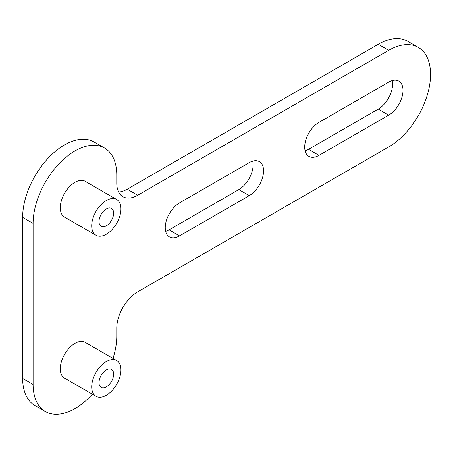 <?xml version="1.0" encoding="UTF-8"?>
<svg xmlns="http://www.w3.org/2000/svg" width="453" height="453" viewBox="0 0 453 453"><rect width="100%" height="100%" fill="white"/><g stroke="black" fill="none" stroke-linecap="round" stroke-linejoin="round"><path stroke-width="0.68" d="M112.452 218.465A10.357 5.98 -60 0 1 101.144 226.341A10.357 5.98 -60 0 1 101.144 214.388A10.357 5.98 -60 0 1 111.5 208.408A10.357 5.98 -60 0 1 112.452 218.465M94.094 215.215A20.657 11.925 -60 0 1 116.653 199.484A20.657 11.925 -60 0 1 116.653 223.34A20.657 11.925 -60 0 1 95.991 235.266A20.657 11.925 -60 0 1 94.094 215.215M112.452 379.489A10.357 5.98 120 0 0 111.5 369.438A10.357 5.98 120 0 0 101.144 375.418A10.357 5.98 120 0 0 101.144 387.372A10.357 5.98 120 0 0 112.452 379.489M94.094 376.239A20.657 11.925 -60 0 1 116.653 360.514A20.657 11.925 -60 0 1 116.653 384.37A20.657 11.925 -60 0 1 95.991 396.296A20.657 11.925 -60 0 1 94.094 376.239M252.683 161.132A20.215 11.67 -60 0 1 238.805 189.603L169.077 229.858A20.215 11.67 -60 0 1 165.656 231.353M378.255 44.275A59.167 34.162 -60 0 1 407.836 41.348L418.3 47.384A59.167 34.162 120 0 0 388.714 50.311L378.255 44.275L127.242 189.195L137.701 195.237L388.714 50.311M22.65 378.402L33.109 384.444A59.167 34.162 120 0 0 45.362 411.528L34.904 405.492A59.167 34.162 -60 0 1 22.65 378.402L22.65 217.378A59.167 34.162 -60 0 1 48.477 157.837A59.167 34.162 -60 0 1 94.071 141.987L104.53 148.023A59.167 34.162 120 0 0 58.935 163.873A59.167 34.162 120 0 0 33.109 223.414L22.65 217.378M118.635 192.027A29.581 17.078 120 0 0 127.242 189.195M305.112 150.838A20.215 11.67 120 0 0 308.527 149.343L378.255 109.088A20.215 11.67 120 0 0 392.134 80.623M85.991 342.813A20.708 11.954 120 0 0 85.3 342.355A20.708 11.954 120 0 0 74.943 343.38A20.708 11.954 120 0 0 61.415 361.63A20.708 11.954 120 0 0 64.592 378.221A20.708 11.954 120 0 0 65.328 378.595M85.991 181.783A20.708 11.954 120 0 0 85.3 181.33A20.708 11.954 120 0 0 74.943 182.355A20.708 11.954 120 0 0 61.415 200.6A20.708 11.954 120 0 0 64.592 217.197A20.708 11.954 120 0 0 65.328 217.565M179.535 202.887L249.263 162.627A20.215 11.67 -60 0 1 259.371 161.63A20.215 11.67 -60 0 1 262.468 177.825A20.215 11.67 -60 0 1 249.263 195.639L179.535 235.894A20.215 11.67 -60 0 1 169.428 236.896A20.215 11.67 -60 0 1 166.33 220.702A20.215 11.67 -60 0 1 179.535 202.887M112.995 358.402A59.167 34.162 120 0 0 116.783 336.137L116.783 328.085A29.581 17.078 -60 0 1 137.701 291.851L388.714 146.931A59.167 34.162 120 0 0 427.366 94.796A59.167 34.162 120 0 0 418.3 47.384M137.701 195.237A29.581 17.078 -60 0 1 122.91 196.704A29.581 17.078 -60 0 1 116.783 183.159L116.783 175.107A59.167 34.162 120 0 0 104.53 148.023M33.109 384.444L33.109 223.414M45.362 411.528A59.167 34.162 120 0 0 92.338 394.184M388.714 82.118L318.991 122.372A20.215 11.67 120 0 0 305.781 140.187A20.215 11.67 120 0 0 308.884 156.387A20.215 11.67 120 0 0 318.991 155.385L388.714 115.13A20.215 11.67 120 0 0 401.919 97.316A20.215 11.67 120 0 0 398.821 81.115A20.215 11.67 120 0 0 388.714 82.118M238.805 189.603L249.263 195.639M169.077 229.858L179.535 235.894M378.255 109.088L388.714 115.13M308.527 149.343L318.991 155.385M63.901 216.738L95.991 235.266M84.558 180.957L116.653 199.484M116.653 360.514L84.558 341.987M95.991 396.296L63.901 377.768"/></g></svg>
